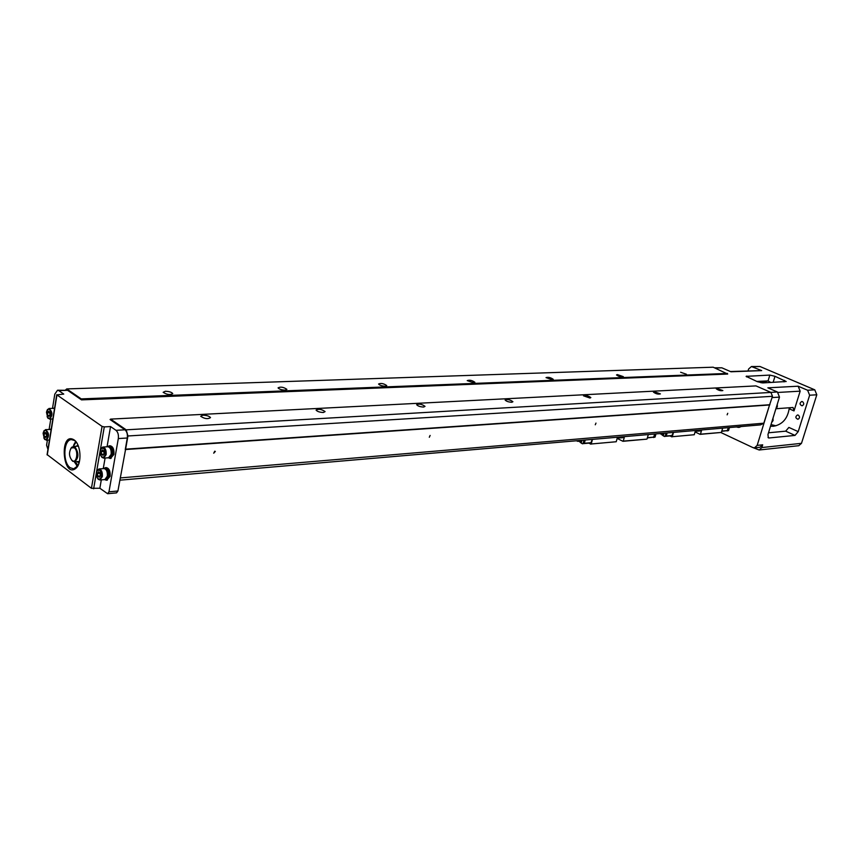<?xml version="1.0" encoding="UTF-8"?>
<svg xmlns="http://www.w3.org/2000/svg" width="860" height="860" viewBox="0 0 860 860"><rect width="100%" height="100%" fill="white"/><g stroke="black" fill="none" stroke-linecap="round" stroke-linejoin="round"><path stroke-width="1.29" d="M673.498 432.387L672.251 436.708L694.257 434.73L695.235 431.365L701.427 430.828L700.448 434.182L721.121 432.462L700.115 434.354L695.073 431.946M722.679 428.14L721.443 432.29M672.251 436.708L694.257 434.73M671.929 436.891L669.94 435.923M665.887 436.289L671.886 435.751L673.305 432.408M721.809 431.075L727.42 430.581L728.291 427.656M721.733 431.312L727.42 430.581M727.571 430.645L728.56 430.559L727.044 430.935L728.474 427.646M728.56 430.559L729.452 427.56M662.286 434.752L659.867 433.569M667.134 432.935L666.231 436.106L664.597 436.493L663.307 435.869L664.071 433.204M663.35 435.708L662.178 435.138L662.695 433.322M672.434 435.461L666.253 436.009M664.597 436.493L666.231 436.106M666.048 433.031L665.135 436.192M580.231 441.879L578.898 441.202M592.476 439.385L591.218 443.986L616.222 441.739L617.222 438.159L624.253 437.546L623.253 441.115L646.72 439.148L622.93 441.298L617.158 438.406M648.3 434.569L647.053 438.976M591.218 443.986L616.222 441.739M590.884 444.179L588.863 443.137M583.972 443.577L590.841 442.964L592.282 439.406M647.419 437.675L653.793 437.116L654.675 434.01M647.343 437.933L653.793 437.116M653.955 437.192L655.062 437.095L653.407 437.493L654.858 433.999M655.062 437.095L655.976 433.902M585.23 440.008L584.316 443.384L582.521 443.803L581.209 443.126L581.973 440.288M581.263 442.932L580.102 442.341L580.618 440.406M591.4 442.653L584.338 443.276M582.521 443.803L584.316 443.384M583.994 440.116L583.08 443.491M576.308 440.782L578.103 441.395L579.909 440.471M578.103 441.395L578.457 440.589M57.62 390.236L67.617 390.311L81.506 399.879L727.689 374.057L713.176 367.198L66.736 388.924L81.238 398.9L81.506 399.879M65.564 389.967L66.736 388.924M748.06 370.853L748.619 369.004L751.446 366.532L761.68 370.606L730.968 371.778L721.852 367.811L714.542 367.8M753.371 447.759L759.176 449.995L761.831 447.555L801.488 443.33L798.779 445.695M720.798 432.494L752.887 447.576L754.489 447.845L757.165 445.394L762.68 444.813L761.831 447.555M762.68 444.813L759.917 447.275M770.893 382.528L768.066 380.894L769.84 375.078L774.989 376.304L786.18 381.517L762.659 382.926L757.348 381.679L746.114 376.358L769.84 375.078M761.014 382.775L767.991 380.894L756.779 381.431L768.066 380.894M768.496 432.784L785.674 431.172L788.867 427.42L798.209 431.634L795.027 435.407L785.674 431.172M768.023 437.514L769.012 437.976L795.027 435.407M769.012 437.976L768.356 437.837L767.958 434.526L779.482 397.116L777.418 391.999L767.851 387.828L798.155 386.204L800.165 391.16L778.16 392.44M775.903 408.747L793.049 407.489L794.006 410.919L800.165 391.16M790.652 407.661L789.233 408.812L789.329 407.758C787.824 418.401 782.578 424.56 773.548 426.237L770.517 426.237M757.165 445.394L769.582 404.899L763.841 423.185L760.595 424.872L119.83 480.181M751.533 366.532L759.982 366.5L814.775 389.827L816.807 394.783L801.488 443.33M798.155 386.204L807.615 390.246L809.647 395.224L798.209 431.634M730.376 371.531L761.68 370.606M775.892 425.797L771.022 424.582M798.306 415.111C800.026 416.81 799.886 418.196 797.886 419.282C795.35 418.078 795.221 416.648 797.467 414.971L798.306 415.111M802.52 401.642C804.261 403.351 804.111 404.738 802.068 405.823C799.542 404.587 799.424 403.146 801.713 401.502L802.52 401.642M773.011 418.154L773.054 420.626L771.678 422.454M777.268 404.329L777.311 406.812L775.924 408.661M107.048 446.781L110.553 426.56L115.982 430.322L124.969 429.806L110.08 419.551L110.618 419.11L755.994 385.904L770.936 392.429L772.484 396.299L769.582 404.899M741.105 426.549L739.374 427.312M736.461 426.958L738.342 427.398L739.998 426.646M716.896 388.483L722.862 390.558C720.701 390.988 718.498 390.397 716.251 388.785L716.896 388.483M654.213 391.741L660.394 393.891C658.158 394.439 655.847 393.848 653.449 392.106L654.213 391.741M589.928 398.029L583.499 395.815C585.811 395.106 588.261 395.697 590.841 397.589L589.928 398.029M511.808 402.276C508.475 402.061 506.239 401.298 505.11 399.975C507.507 399.094 510.098 399.674 512.915 401.717L511.808 402.276M680.625 372.251L686.42 374.25L680.625 372.251M617.319 374.584L623.328 376.648C621.146 377.185 618.878 376.626 616.512 374.949L617.319 374.584M552.26 379.744L546.025 377.615C548.271 376.938 550.669 377.497 553.216 379.303L552.26 379.744M473.72 382.808L467.227 380.625C469.56 379.776 472.097 380.324 474.87 382.27L473.72 382.808M385.334 386.248C381.926 386.043 379.668 385.301 378.572 384.012C380.969 382.958 383.7 383.485 386.742 385.581L385.334 386.248M285.133 390.15C281.553 389.978 279.188 389.225 278.06 387.871C280.543 386.581 283.488 387.065 286.875 389.322L285.133 390.15M81.238 398.9L727.442 373.433M165.335 391.268C169.119 391.408 171.591 392.171 172.752 393.568C170.183 395.148 166.99 394.729 163.153 392.31L165.335 391.268M101.308 479.869L99.857 488.243L91.429 488.319L102.06 426.399L56.953 394.901L63.758 394.084L58.759 390.623L57.534 390.236L54.793 394.16L52.514 408.328M102.06 426.399L104.286 426.904L93.632 488.802M110.553 426.56L104.286 426.904M423.647 407.049C420.153 406.866 417.82 406.081 416.659 404.694C419.142 403.598 421.916 404.146 425.012 406.361L423.647 407.049M323.403 412.488C319.716 412.338 317.275 411.542 316.082 410.091C318.641 408.715 321.64 409.22 325.091 411.607L323.403 412.488M110.618 419.11L126.194 429.828L770.936 392.429M202.831 415.176C206.722 415.294 209.281 416.1 210.506 417.605C207.873 419.304 204.605 418.863 200.692 416.294L202.831 415.176M126.194 429.828L127.946 435.977L772.484 396.299M127.946 435.977L125.614 449.167L769.904 404.727M125.259 449.543L769.41 404.985M125.614 449.167L117.917 490.995L116.551 492.877L107.618 493.715L108.973 491.812L118.314 438.568C118.744 434.848 117.96 432.096 115.982 430.322M429.312 437.256L430.118 435.429L429.312 437.256M120.228 477.934L763.841 423.185M214.731 451.21L213.71 453.198L215.322 451.425L214.731 451.21M595.281 424.775L595.969 423.109L595.281 424.775M727.743 413.305L727.13 414.821L727.743 413.305M124.969 429.806C126.947 431.569 127.731 434.3 127.301 438.009L125.281 449.425M74.164 439.965C80.829 444.179 82.13 463.099 76.099 468.152C62.662 479.676 58.921 430.967 73.917 439.793L74.164 439.965M91.429 488.319L47.096 454.575M109.693 445.867L110.123 445.781C112.993 446.447 114.272 449.35 113.928 454.456L110.564 458.348M105.834 467.711L106.274 467.614C109.156 468.281 110.435 471.173 110.102 476.311L106.823 480.127M103.254 468.646L105.092 458.014M99.857 488.243L107.618 493.715M47.945 449.339L46.58 445.211L47.397 440.105M50.794 419.024L49.117 429.43M76.078 441.879L74.508 440.481L71.434 439.611C63.403 439.611 62.436 462.648 70.219 467.743L73.681 468.84L77.766 465.959M77.411 466.464L76.605 465.572M103.759 468.603L105.307 467.69C108.188 468.356 109.456 471.258 109.134 476.386L106.382 480.224L104.619 479.59M104.748 468.678L106.683 469.033C109.499 473.344 109.37 476.762 106.296 479.289L106.221 479.289M99.061 468.969L103.985 468.582C106.5 469.162 107.618 471.699 107.339 476.204L104.845 479.568M97.008 477.268L98.169 479.224L99.932 479.987L102.329 476.623C102.609 472.108 101.491 469.56 98.975 468.979L97.384 470.108L96.61 472.14M101.308 476.322C101.211 470.968 99.825 469.151 97.158 470.861C95.944 473.559 96.159 476.107 97.825 478.504C99.448 479.762 100.609 479.031 101.308 476.322M100.308 475.591L99.222 477.236L97.793 476.182L97.459 473.473L98.545 471.828L99.975 472.871L100.308 475.591M97.459 473.473L100.018 473.269M97.793 476.182L100.04 475.999M107.586 446.738L109.156 445.846C112.026 446.523 113.294 449.414 112.961 454.531L110.134 458.444L108.36 457.778M108.596 446.834L110.489 447.168C113.337 451.511 113.187 454.951 110.058 457.498L109.972 457.498M102.888 447.05L107.822 446.727C110.338 447.318 111.445 449.844 111.155 454.327L108.596 457.767M100.727 455.295L101.888 457.316L103.662 458.122L106.135 454.682C106.425 450.199 105.318 447.651 102.802 447.06L101.179 448.189L100.373 450.264M105.103 454.381C105.017 449.038 103.63 447.221 100.953 448.941C99.706 451.629 99.91 454.177 101.544 456.596C103.2 457.907 104.382 457.165 105.103 454.381M104.103 453.671L103.006 455.348L101.566 454.316L101.233 451.597L102.329 449.92L103.77 450.952L104.103 453.671M101.233 451.597L103.823 451.414M101.566 454.316L103.781 454.155M53.75 408.274L54.685 407.575M49.009 408.478L54.556 408.382M47.085 416.756L49.568 419.089C52.89 415.305 52.686 411.768 48.934 408.489L46.773 411.037M46.472 412.219L47.709 417.68C52.342 421.669 51.364 405.512 47.257 410.123L46.472 412.219M47.375 412.864L48.375 411.22L49.686 412.166L50.009 414.756L49.009 416.412L47.698 415.466L47.375 412.864L49.762 412.757M47.698 415.466L49.643 415.369M50.321 429.366L51.288 428.635M45.569 429.624L51.127 429.473M43.752 437.923L46.225 440.18C49.482 436.375 49.246 432.86 45.505 429.635L43.387 432.15M43.097 433.3L44.376 438.804C48.988 442.685 47.891 426.667 43.86 431.258L43.097 433.3M44 433.977L44.989 432.354L46.29 433.311L46.612 435.902L45.623 437.525L44.311 436.558L44 433.977L46.354 433.838M44.311 436.558L46.279 436.439M75.701 441.481L73.777 444.824M74.325 461.831L77.443 466.41M77.927 465.668L75.013 461.777M78.013 465.507L75.293 461.755M78.959 463.217L77.217 461.616M76.207 442.051L73.079 446.48M76.293 446.243L77.282 445.577L77.733 446.157M78.389 446.136L73.39 446.437M70.832 448.425L73.283 446.447L75.046 446.996C79.023 453.231 78.83 458.176 74.465 461.82L71.659 460.207M74.239 447.759L71.283 447.92C68.66 452.457 68.983 456.724 72.261 460.713C76.723 463.97 78.755 450.704 74.239 447.759M794.006 410.919L789.233 408.812M772.097 397.578L779.482 397.116M809.647 395.224L816.807 394.783M715.122 368.048L721.852 367.811M752.661 366.758L759.982 366.5M807.615 390.246L814.775 389.827M770.818 392.375L777.418 391.999M784.062 381.883L784.524 380.378M774.989 376.304L773.118 382.421M746.813 376.056L746.566 376.884M58.759 390.623L67.617 390.311M56.953 394.901L47.257 454.983M118.314 438.568L127.301 438.009M108.973 491.812L117.917 490.995M759.176 449.995L798.865 445.684M754.489 447.845L760.004 447.264M739.46 427.302L738.342 427.398M56.76 394.686L47.074 454.757M74.508 440.481L73.917 439.793M76.572 467.399L76.099 468.152M106.274 467.614L105.393 467.69M107.349 480.138L106.382 480.224M106.296 479.289L105.587 479.342M99.932 479.987L104.931 479.558M97.825 478.504L98.169 479.224M97.158 470.861L97.384 470.108M110.123 445.781L109.252 445.835M111.101 458.369L110.134 458.444M110.058 457.498L109.349 457.552M103.662 458.122L108.682 457.756M101.544 456.596L101.888 457.316M100.953 448.941L101.179 448.189M49.568 419.089L52.858 418.927M47.709 417.68L48.074 418.401M47.257 410.123L47.526 409.381M46.225 440.18L49.45 439.976M44.376 438.804L44.741 439.524M43.86 431.258L44.129 430.527M79.152 461.476L74.465 461.82M72.261 460.713L72.853 461.379M71.283 447.92L71.767 447.178"/></g></svg>
